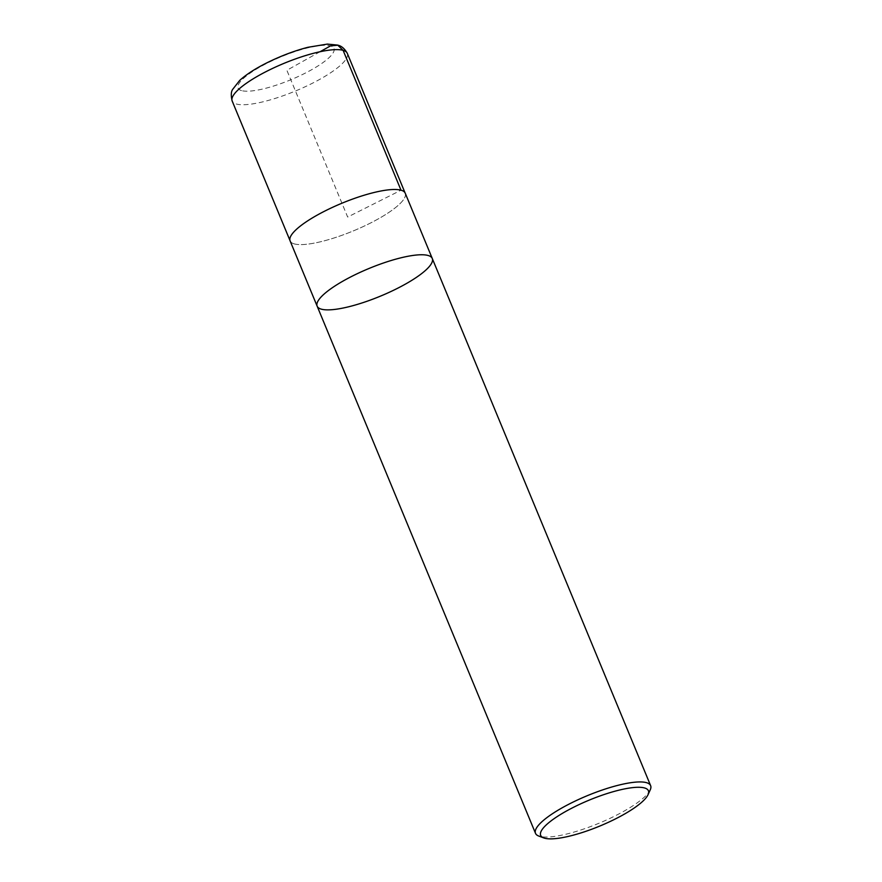 <?xml version="1.0" encoding="UTF-8"?>
<svg xmlns="http://www.w3.org/2000/svg" width="882" height="882" viewBox="0 0 882 882"><rect width="100%" height="100%" fill="white"/><g stroke="black" fill="none" stroke-linecap="round" stroke-linejoin="round"><path stroke-width="0.66" stroke-dasharray="4.41 3.31" d="M650.255 789.82A62.302 14.972 -22.5 0 1 600.135 822.763A62.302 14.972 -22.5 0 1 539.696 836.345A62.302 14.972 -22.5 0 1 538.715 836.026M317.145 306.164A62.302 14.972 157.5 0 0 321.335 309.163A62.302 14.972 157.5 0 0 388.874 292.471A62.302 14.972 157.5 0 0 432.268 258.481M294.29 243.895A62.302 14.972 -22.5 0 1 290.101 240.896A62.28 14.961 -22.5 0 1 333.495 206.906A62.28 14.961 -22.5 0 1 401.012 190.214A62.28 14.961 -22.5 0 1 405.202 193.224A62.302 14.972 -22.5 0 1 361.841 227.203A62.302 14.972 -22.5 0 1 294.29 243.895M405.036 192.805L405.202 193.224A62.28 14.961 -22.5 0 1 353.395 230.875A62.28 14.961 -22.5 0 1 290.134 240.885L289.957 240.466M320.023 51.751L286.87 70.284L347.662 217.049L401.012 190.203M241.569 90.614A51.906 12.469 -22.5 0 1 267.455 63.041A51.906 12.469 -22.5 0 1 330.496 45.897A51.906 12.469 -22.5 0 1 304.61 73.46A51.906 12.469 -22.5 0 1 241.569 90.614M347.299 53.35A62.302 14.972 -22.5 0 1 295.459 91.011A62.302 14.972 -22.5 0 1 232.175 101.033"/><path stroke-width="1.32" d="M644.499 787.946A58.322 14.013 -22.5 0 1 648.072 794.649A58.322 14.013 -22.5 0 1 599.903 826.015A58.322 14.013 -22.5 0 1 543.676 837.9A58.322 14.013 -22.5 0 1 574.843 806.633A58.322 14.013 -22.5 0 1 644.499 787.946M543.676 837.9L538.715 836.026A62.302 14.972 -22.5 0 1 535.506 833.336A62.302 14.972 -22.5 0 1 578.89 799.346A62.302 14.972 -22.5 0 1 646.44 782.654A62.302 14.972 -22.5 0 1 650.629 785.653A62.302 14.972 -22.5 0 1 650.255 789.82L648.072 794.649M432.268 258.481A62.302 14.972 157.5 0 0 368.974 268.492A62.302 14.972 157.5 0 0 317.145 306.164A62.302 14.972 -22.5 0 1 368.974 268.492A62.302 14.972 -22.5 0 1 432.268 258.481A62.302 14.972 -22.5 0 1 388.874 292.471A62.302 14.972 -22.5 0 1 321.335 309.163A62.302 14.972 -22.5 0 1 317.145 306.164L290.101 240.896A62.302 14.972 -22.5 0 1 333.495 206.895A62.302 14.972 -22.5 0 1 401.045 190.203A62.302 14.972 -22.5 0 1 405.235 193.213L650.629 785.653M401.012 190.203L343.109 50.34L337.795 45.214L330.496 45.897L320.023 51.751M343.109 50.34A62.302 14.972 -22.5 0 1 347.299 53.35C344.586 48.51 341.246 45.732 337.255 45.037L327.321 44.1L307.862 47.308C294.511 50.792 281.049 55.875 267.5 62.534C255.626 68.421 246.376 74.375 239.75 80.372L232.782 89.236C231.029 91.574 230.83 95.499 232.175 101.033A62.302 14.972 -22.5 0 1 275.559 67.032A62.302 14.972 -22.5 0 1 343.109 50.34M535.506 833.336L317.145 306.164M405.036 192.805L347.299 53.35M289.957 240.466L232.175 101.033"/></g></svg>
